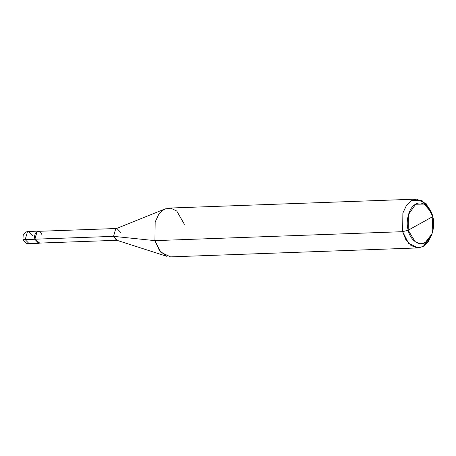 <?xml version="1.0" encoding="UTF-8"?>
<svg xmlns="http://www.w3.org/2000/svg" width="456" height="456" viewBox="0 0 456 456"><rect width="100%" height="100%" fill="white"/><g stroke="black" fill="none" stroke-linecap="round" stroke-linejoin="round"><path stroke-width="0.68" d="M39.7 243.082L34.912 239.195L25.194 239.611L22.96 239.058L25.194 239.611L27.434 231.819L28.66 231.471L27.434 231.819L25.194 239.611L29.098 243.664L25.194 239.611L34.793 239.263L37.033 231.471L39.273 231.289L37.033 231.471L34.793 239.263L38.697 243.322L39.7 243.082M32.564 235.53L28.66 231.471L38.253 231.124M42.037 235.25C40.436 227.977 32.917 232.138 34.912 239.195L113.544 236.35L154.932 240.637L402.642 231.682L408.194 230.212L415.194 241.765L420.432 243.726L425.294 242.569L432.077 233.677L432.761 216.611L408.194 230.212C405.264 221.035 409.374 206.756 415.667 204.248C421.532 200.03 430.931 206.825 432.761 216.611C435.697 225.783 431.587 240.061 425.294 242.569C419.429 246.793 410.024 239.993 408.194 230.212L432.761 216.611L431.302 212.331L424.131 204.066L415.667 204.248L408.388 214.673L408.194 230.212L402.642 231.682L154.932 240.637L113.544 236.35L34.912 239.195L37.078 231.665L38.264 231.329L116.89 228.484L115.71 228.821L113.544 236.35L115.71 228.821L165.209 208.859L163.898 209.486L158.876 214.103L155.165 221.992L154.932 240.637L155.165 221.992L158.876 214.103L163.898 209.486L168.788 208.09L416.499 199.13L411.608 200.532L406.587 205.149L402.876 213.037L402.642 231.682L402.876 213.037L406.587 205.149L411.608 200.532L421.766 200.309L430.373 210.227L430.84 211.35M120.669 232.406L116.89 228.484M184.412 224.318L176.734 211.008L170.886 208.227L165.209 208.859M432.123 215.363L426.16 203.661L416.499 199.13M432.077 233.677L431.302 235.843L423.157 246.514L417.325 247.904L411.044 245.55L405.8 239.571L402.642 231.682L408.604 243.379L418.266 247.91L170.555 256.87L160.894 252.339L154.932 240.637L159.418 250.543L166.924 256.357L116.44 240.147L113.544 236.35L117.317 240.272L38.686 243.116L34.912 239.195M418.266 247.91L423.157 246.514L428.007 242.13L431.684 234.692M38.697 243.322L29.098 243.664C26.665 244.12 24.618 242.581 22.96 239.058L23.153 235.456C24.738 232.645 26.573 231.317 28.66 231.471M430.373 210.227L431.302 212.331"/></g></svg>
